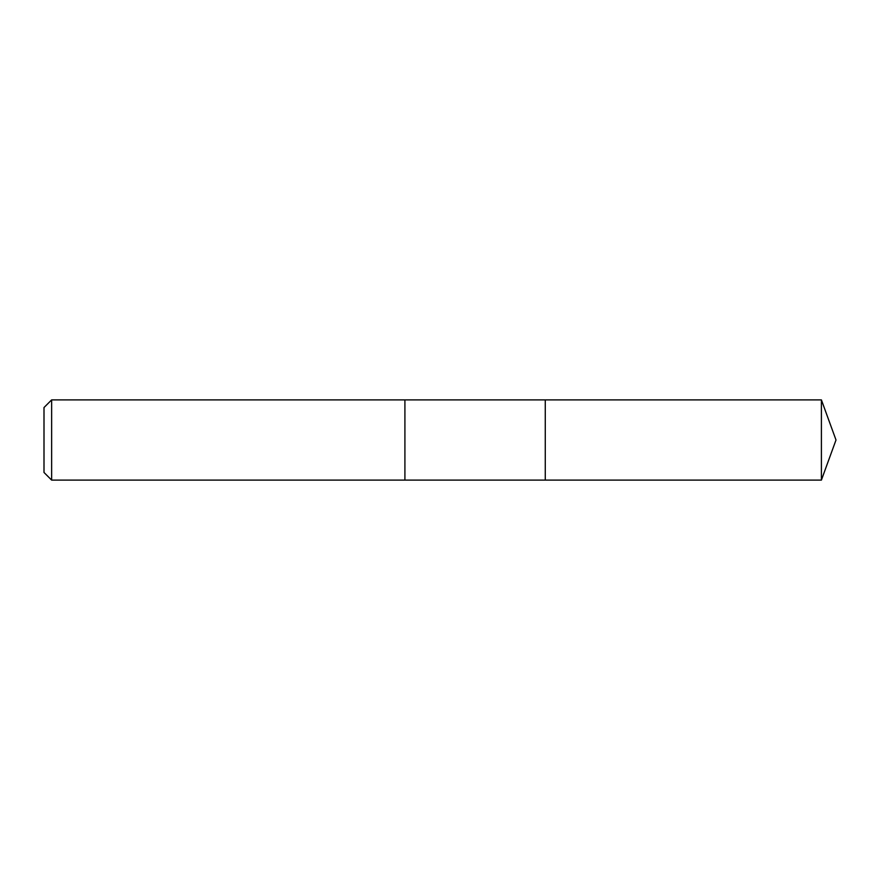 <?xml version="1.0" encoding="UTF-8"?>
<svg xmlns="http://www.w3.org/2000/svg" width="880" height="880" viewBox="0 0 880 880"><rect width="100%" height="100%" fill="white"/><g stroke="black" fill="none" stroke-linecap="round" stroke-linejoin="round"><path stroke-width="0.66" stroke-dasharray="4.4 3.3" d="M44 472.461L44 407.539M51.634 480.106L51.634 399.894M404.91 480.106L404.91 399.894L404.91 480.106M545.27 480.106L545.27 399.894L545.27 480.106M821.403 480.106L821.403 399.894"/><path stroke-width="1.32" d="M51.634 480.106L44 472.461L44 407.539L51.634 399.894L51.634 480.106L821.403 480.106L836 440L821.403 399.894L821.403 480.106M51.634 399.894L404.91 399.894L404.91 480.106L404.91 399.894L545.27 399.894L545.27 480.106L545.27 399.894L821.403 399.894"/></g></svg>
